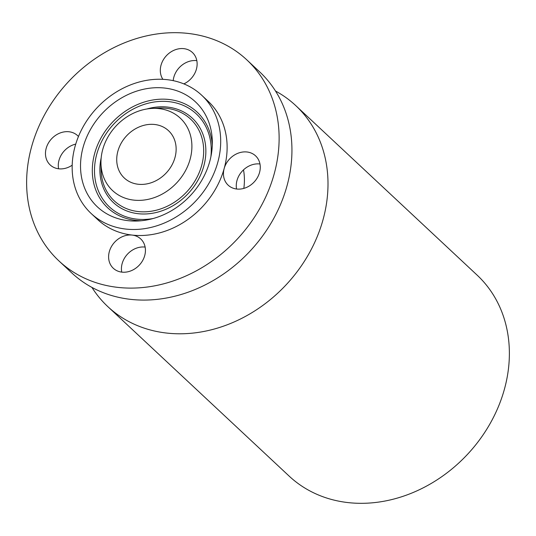 <?xml version="1.0" encoding="UTF-8"?>
<svg xmlns="http://www.w3.org/2000/svg" width="536" height="536" viewBox="0 0 536 536"><rect width="100%" height="100%" fill="white"/><g stroke="black" fill="none" stroke-linecap="round" stroke-linejoin="round"><path stroke-width="0.8" d="M58.592 168.786A20.073 16.837 133.1 0 1 63.643 151.614A20.073 16.837 133.1 0 1 75.757 144.097M72.213 165.182A20.073 16.837 133.1 0 1 50.176 164.941A20.073 16.837 133.1 0 1 50.826 139.635A20.073 16.837 -46.9 0 1 77.586 135.615A20.073 16.837 -46.9 0 1 78.47 136.513M180.083 278.432A137.591 115.394 -46.9 0 0 246.821 59.871A137.591 115.394 -46.9 0 0 125.659 42.357A137.591 115.394 -46.9 0 0 58.92 260.911A137.591 115.394 -46.9 0 0 180.083 278.432M228.805 159.862A20.073 16.837 -46.9 0 0 224.175 168.498A20.073 16.837 -46.9 0 0 228.155 185.168A20.073 16.837 -46.9 0 0 254.915 181.148A20.073 16.837 -46.9 0 0 255.565 155.842A20.073 16.837 -46.9 0 0 228.805 159.862M91.16 213.502L97.606 219.519A80.936 67.878 -46.9 0 0 132.157 235.083A80.936 67.878 -46.9 0 0 168.88 229.823A80.936 67.878 -46.9 0 0 224.175 168.498A80.936 67.878 -46.9 0 0 208.136 101.264L201.697 95.241A80.936 67.878 -46.9 0 0 130.422 84.936A80.936 67.878 -46.9 0 0 91.16 213.502A80.936 67.878 -46.9 0 0 162.435 223.807A80.936 67.878 -46.9 0 0 201.697 95.241M140.003 238.319A20.073 16.837 -46.9 0 0 132.157 235.083A20.073 16.837 -46.9 0 0 111.428 246.587A20.073 16.837 -46.9 0 0 113.31 268.275A20.073 16.837 -46.9 0 0 114.034 268.898A20.073 16.837 -46.9 0 0 139.702 264.684A20.073 16.837 -46.9 0 0 140.727 238.942A20.073 16.837 -46.9 0 0 140.003 238.319M183.861 83.891A20.073 16.837 -46.9 0 0 192.424 52.515A20.073 16.837 -46.9 0 0 191.707 51.885A20.073 16.837 -46.9 0 0 167.4 54.692A20.073 16.837 -46.9 0 0 162.89 79.328M58.92 260.911L71.737 272.891A137.591 115.394 -46.9 0 0 192.9 290.411A137.591 115.394 -46.9 0 0 259.638 71.851L246.821 59.871M243.826 188.404A64.749 54.303 -46.9 0 0 243.505 169.858M275.497 91.026A137.591 115.394 133.1 0 1 295.698 105.552A137.591 115.394 133.1 0 1 228.959 324.113A137.591 115.394 133.1 0 1 107.79 306.592A137.591 115.394 133.1 0 1 91.937 287.417M107.79 306.592L289.179 476.129A137.591 115.394 -46.9 0 0 410.342 493.643A137.591 115.394 -46.9 0 0 477.08 275.089L295.698 105.552M140.023 126.597A32.374 27.148 -46.9 0 0 124.325 178.026A32.374 27.148 -46.9 0 0 152.834 182.146A32.374 27.148 -46.9 0 0 168.539 130.717A32.374 27.148 -46.9 0 0 140.023 126.597M156.231 196.893A49.567 41.567 -46.9 0 0 191.855 144.345A49.567 41.567 -46.9 0 0 152.191 108.413A49.567 41.567 -46.9 0 0 136.626 111.85A49.567 41.567 -46.9 0 0 100.962 163.225A49.567 41.567 -46.9 0 0 156.231 196.893M160.639 216.001A71.837 60.246 -46.9 0 0 212.323 141.544A71.837 60.246 -46.9 0 0 132.218 92.741A71.837 60.246 -46.9 0 0 80.588 168.907A71.837 60.246 -46.9 0 0 138.074 220.979A71.837 60.246 -46.9 0 0 160.639 216.001M121.732 272.114A20.073 16.837 133.1 0 1 145.122 247.083M236.57 189.014A20.073 16.837 133.1 0 1 241.622 171.842A20.073 16.837 133.1 0 1 259.967 163.983M173.202 80.655A20.073 16.837 133.1 0 1 196.826 60.648M152.191 108.413L158.884 108.091A55.918 46.893 133.1 0 1 203.633 148.626A55.918 46.893 133.1 0 1 163.44 207.908A55.918 46.893 133.1 0 1 101.09 169.925L100.962 163.225M101.183 157.825A57.767 48.448 -46.9 0 0 164.297 209.945A57.767 48.448 -46.9 0 0 205.141 142.489A57.767 48.448 -46.9 0 0 146.824 108.996M210.883 156.767A63.637 53.372 -46.9 0 0 140.285 105.8A63.637 53.372 -46.9 0 0 94.845 177.048A63.637 53.372 -46.9 0 0 153.169 218.514M212.296 144.988A65.486 54.92 -46.9 0 0 139.434 103.756A65.486 54.92 -46.9 0 0 92.313 171.554A65.486 54.92 -46.9 0 0 141.511 220.725"/></g></svg>
